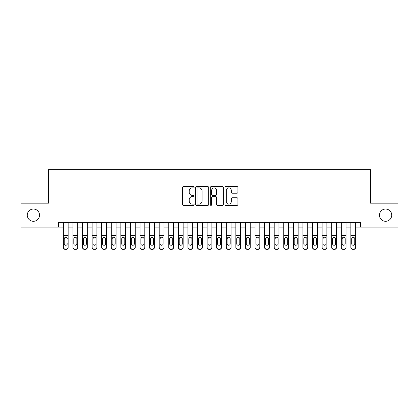 <?xml version="1.0" encoding="UTF-8"?>
<svg xmlns="http://www.w3.org/2000/svg" width="419" height="419" viewBox="0 0 419 419"><rect width="100%" height="100%" fill="white"/><g stroke="black" fill="none" stroke-linecap="round" stroke-linejoin="round"><path stroke-width="0.63" d="M194.17 187.241A0.66 0.66 0 0 0 193.51 186.581L183.517 186.581A0.943 0.943 0 0 0 182.574 187.523L182.574 204.451A0.943 0.943 0 0 0 183.517 205.394L193.51 205.394A0.66 0.66 0 0 0 194.17 204.734A0.66 0.66 0 0 0 193.51 204.079L192.216 204.079A3.012 3.012 0 0 1 189.205 201.068L189.205 199.659A3.012 3.012 0 0 1 192.216 196.647L193.51 196.647A0.66 0.66 0 0 0 194.17 195.987A0.66 0.66 0 0 0 193.51 195.327L192.216 195.327A3.012 3.012 0 0 1 189.205 192.321L189.205 190.907A3.012 3.012 0 0 1 192.216 187.901L193.51 187.901A0.66 0.66 0 0 0 194.17 187.241M379.457 215.157A6.133 6.133 0 0 0 385.59 221.29A6.133 6.133 0 0 0 391.723 215.157A6.133 6.133 0 0 0 385.59 209.023A6.133 6.133 0 0 0 379.457 215.157M27.277 215.157A6.133 6.133 0 0 0 33.41 221.29A6.133 6.133 0 0 0 39.543 215.157A6.133 6.133 0 0 0 33.41 209.023A6.133 6.133 0 0 0 27.277 215.157M236.992 193.211A0.943 0.943 0 0 0 237.929 192.274L237.929 187.523A0.943 0.943 0 0 0 236.992 186.581L225.893 186.581A0.943 0.943 0 0 0 224.951 187.523L224.951 204.451A0.943 0.943 0 0 0 225.893 205.394L236.992 205.394A0.943 0.943 0 0 0 237.929 204.451L237.929 198.716A0.943 0.943 0 0 0 236.992 197.773L232.241 197.773A0.943 0.943 0 0 0 231.298 198.716L231.298 201.56A2.514 2.514 0 0 1 228.784 204.079A2.514 2.514 0 0 1 226.265 201.56L226.265 190.415A2.514 2.514 0 0 1 228.784 187.901A2.514 2.514 0 0 1 231.298 190.415L231.298 192.274A0.943 0.943 0 0 0 232.241 193.211L236.992 193.211M58.566 227.135L20.95 227.135L20.95 203.173L48.499 203.173L48.499 169.632L370.501 169.632L370.501 203.173L398.05 203.173L398.05 227.135L360.434 227.135L360.434 222.342L58.566 222.342L58.566 227.135L63.358 227.135M208.678 187.523A0.943 0.943 0 0 0 207.735 186.581L196.637 186.581A0.943 0.943 0 0 0 195.694 187.523L195.694 204.451A0.943 0.943 0 0 0 196.637 205.394L207.735 205.394A0.943 0.943 0 0 0 208.678 204.451L208.678 187.523M211.265 186.581L222.363 186.581A0.943 0.943 0 0 1 223.306 187.523L223.306 204.451A0.943 0.943 0 0 1 222.363 205.394L217.613 205.394A0.943 0.943 0 0 1 216.67 204.451L216.67 197.585A0.943 0.943 0 0 0 215.733 196.647L212.58 196.647A0.943 0.943 0 0 0 211.642 197.585L211.642 204.734A0.66 0.66 0 0 1 210.982 205.394A0.66 0.66 0 0 1 210.322 204.734L210.322 187.523A0.943 0.943 0 0 1 211.265 186.581M68.145 227.135L72.937 227.135M77.73 227.135L82.522 227.135M87.314 227.135L92.107 227.135M96.899 227.135L101.691 227.135M106.478 227.135L111.271 227.135M116.063 227.135L120.855 227.135M125.648 227.135L130.44 227.135M135.232 227.135L140.019 227.135M144.812 227.135L149.604 227.135M154.396 227.135L159.189 227.135M163.981 227.135L168.773 227.135M173.566 227.135L178.353 227.135M183.145 227.135L187.937 227.135M192.73 227.135L197.522 227.135M202.314 227.135L207.106 227.135M211.894 227.135L216.686 227.135M221.478 227.135L226.27 227.135M231.063 227.135L235.855 227.135M240.647 227.135L245.434 227.135M250.227 227.135L255.019 227.135M259.811 227.135L264.604 227.135M269.396 227.135L274.188 227.135M278.981 227.135L283.768 227.135M288.56 227.135L293.352 227.135M298.145 227.135L302.937 227.135M307.729 227.135L312.522 227.135M317.309 227.135L322.101 227.135M326.893 227.135L331.686 227.135M336.478 227.135L341.27 227.135M346.063 227.135L350.855 227.135M355.642 227.135L360.434 227.135M197.674 187.901A0.66 0.66 0 0 0 197.014 188.555L197.014 203.419A0.66 0.66 0 0 0 197.674 204.079L199.035 204.079A3.012 3.012 0 0 0 202.047 201.068L202.047 190.907A3.012 3.012 0 0 0 199.035 187.901L197.674 187.901M216.67 190.462A2.514 2.514 0 0 0 214.156 187.942A2.514 2.514 0 0 0 211.642 190.462L211.642 194.39A0.943 0.943 0 0 0 212.58 195.327L215.733 195.327A0.943 0.943 0 0 0 216.67 194.39L216.67 190.462M63.358 222.342L63.358 247.163A1.917 1.901 -0 0 0 65.275 249.064L66.228 249.064A1.917 1.901 -0 0 0 68.145 247.163L68.145 247.467A1.917 1.901 180 0 1 66.228 249.368L66.228 249.064M68.145 238.291L68.145 247.467M67.286 244.041L67.286 243.743A1.535 1.519 180 0 1 65.752 245.262A1.535 1.519 180 0 0 67.286 243.743M64.217 244.041L64.217 243.743A1.535 1.519 180 0 0 65.752 245.262A1.535 1.519 180 0 1 64.217 243.743L64.217 238.573M64.95 237.379L64.217 238.694L64.39 237.987L65.752 237.154L67.113 237.987L67.286 238.694M66.553 237.379L65.752 237.154M68.145 222.342L68.145 247.163M65.275 249.064L65.275 249.368L66.228 249.368M65.275 249.368A1.917 1.901 180 0 1 63.358 247.467M77.73 238.291L77.73 247.467A1.917 1.901 180 0 1 75.813 249.368L75.813 249.064A1.917 1.901 -0 0 0 77.73 247.163L77.73 247.467M76.866 244.041L76.866 243.743A1.535 1.519 180 0 1 75.336 245.262A1.535 1.519 180 0 1 73.802 243.743L73.802 238.694L73.802 243.743A1.535 1.519 180 0 0 75.336 245.262M76.132 237.379L75.336 237.154L76.698 237.987L76.866 238.573M74.535 237.379L73.802 238.694L73.969 237.987L75.336 237.154M87.314 238.291L87.314 247.467A1.917 1.901 180 0 1 85.397 249.368L85.397 249.064A1.917 1.901 -0 0 0 87.314 247.163L87.314 247.467M86.45 244.041L86.45 243.743A1.535 1.519 180 0 1 84.916 245.262A1.535 1.519 180 0 1 83.386 243.743L83.386 238.694L83.386 243.743A1.535 1.519 180 0 0 84.916 245.262M85.717 237.379L84.916 237.154L86.283 237.987L86.45 238.573M84.119 237.379L83.386 238.694L83.554 237.987L84.916 237.154M96.899 238.291L96.899 247.467A1.917 1.901 180 0 1 94.982 249.368L94.982 249.064A1.917 1.901 -0 0 0 96.899 247.163L96.899 247.467M96.035 244.041L96.035 243.743A1.535 1.519 180 0 1 94.5 245.262A1.535 1.519 180 0 1 92.966 243.743L92.966 238.694L92.966 243.743A1.535 1.519 180 0 0 94.5 245.262M95.302 237.379L94.5 237.154L95.867 237.987L96.035 238.573M93.699 237.379L92.966 238.694L93.138 237.987L94.5 237.154M106.478 238.291L106.478 247.467A1.917 1.901 180 0 1 104.561 249.368L104.561 249.064A1.917 1.901 -0 0 0 106.478 247.163L106.478 247.467M105.619 244.041L105.619 243.743A1.535 1.519 180 0 1 104.085 245.262A1.535 1.519 180 0 1 102.55 243.743L102.55 238.694L102.55 243.743A1.535 1.519 180 0 0 104.085 245.262M104.881 237.379L104.085 237.154L105.447 237.987L105.619 238.573M103.284 237.379L102.55 238.694L102.723 237.987L104.085 237.154M77.73 222.342L77.73 247.163M74.854 249.064L74.854 249.368A1.917 1.901 180 0 1 72.937 247.467L72.937 247.163A1.917 1.901 -0 0 0 74.854 249.064L75.813 249.064M72.937 222.342L72.937 247.163M74.854 249.368L75.813 249.368M76.866 238.694L76.866 243.743M87.314 222.342L87.314 247.163M84.439 249.064L84.439 249.368A1.917 1.901 180 0 1 82.522 247.467L82.522 247.163A1.917 1.901 -0 0 0 84.439 249.064L85.397 249.064M82.522 222.342L82.522 247.163M84.439 249.368L85.397 249.368M86.45 238.694L86.45 243.743M96.899 222.342L96.899 247.163M94.024 249.064L94.024 249.368A1.917 1.901 180 0 1 92.107 247.467L92.107 247.163A1.917 1.901 -0 0 0 94.024 249.064L94.982 249.064M92.107 222.342L92.107 247.163M94.024 249.368L94.982 249.368M96.035 238.694L96.035 243.743M106.478 222.342L106.478 247.163M103.603 249.064L103.603 249.368A1.917 1.901 180 0 1 101.691 247.467L101.691 247.163A1.917 1.901 -0 0 0 103.603 249.064L104.561 249.064M101.691 222.342L101.691 247.163M103.603 249.368L104.561 249.368M105.619 238.694L105.619 243.743M116.063 238.291L116.063 247.467A1.917 1.901 180 0 1 114.146 249.368L114.146 249.064A1.917 1.901 -0 0 0 116.063 247.163L116.063 247.467M115.199 244.041L115.199 243.743A1.535 1.519 180 0 1 113.669 245.262A1.535 1.519 180 0 1 112.135 243.743L112.135 238.694L112.135 243.743A1.535 1.519 180 0 0 113.669 245.262M114.466 237.379L113.669 237.154L115.031 237.987L115.199 238.573M112.868 237.379L112.135 238.694L112.302 237.987L113.669 237.154M116.063 222.342L116.063 247.163M113.188 249.064L113.188 249.368A1.917 1.901 180 0 1 111.271 247.467L111.271 247.163A1.917 1.901 -0 0 0 113.188 249.064L114.146 249.064M111.271 222.342L111.271 247.163M113.188 249.368L114.146 249.368M115.199 238.694L115.199 243.743M125.648 238.291L125.648 247.467A1.917 1.901 180 0 1 123.731 249.368L123.731 249.064A1.917 1.901 -0 0 0 125.648 247.163L125.648 247.467M124.783 244.041L124.783 243.743A1.535 1.519 180 0 1 123.249 245.262A1.535 1.519 180 0 1 121.72 243.743L121.72 238.694L121.72 243.743A1.535 1.519 180 0 0 123.249 245.262M124.05 237.379L123.249 237.154L124.616 237.987L124.783 238.573M122.453 237.379L121.72 238.694L121.887 237.987L123.249 237.154M125.648 222.342L125.648 247.163M122.772 249.064L122.772 249.368A1.917 1.901 180 0 1 120.855 247.467L120.855 247.163A1.917 1.901 -0 0 0 122.772 249.064L123.731 249.064M120.855 222.342L120.855 247.163M122.772 249.368L123.731 249.368M124.783 238.694L124.783 243.743M135.232 238.291L135.232 247.467A1.917 1.901 180 0 1 133.315 249.368L133.315 249.064A1.917 1.901 -0 0 0 135.232 247.163L135.232 247.467M134.368 244.041L134.368 243.743A1.535 1.519 180 0 1 132.833 245.262A1.535 1.519 180 0 1 131.299 243.743L131.299 238.694L131.299 243.743A1.535 1.519 180 0 0 132.833 245.262M133.635 237.379L132.833 237.154L134.195 237.987L134.368 238.573M132.032 237.379L131.299 238.694L131.472 237.987L132.833 237.154M135.232 222.342L135.232 247.163M132.357 249.064L132.357 249.368A1.917 1.901 180 0 1 130.44 247.467L130.44 247.163A1.917 1.901 -0 0 0 132.357 249.064L133.315 249.064M130.44 222.342L130.44 247.163M132.357 249.368L133.315 249.368M134.368 238.694L134.368 243.743M144.812 238.291L144.812 247.467A1.917 1.901 180 0 1 142.895 249.368L142.895 249.064A1.917 1.901 -0 0 0 144.812 247.163L144.812 247.467M143.953 244.041L143.953 243.743A1.535 1.519 180 0 1 142.418 245.262A1.535 1.519 180 0 1 140.884 243.743L140.884 238.694L140.884 243.743A1.535 1.519 180 0 0 142.418 245.262M143.214 237.379L142.418 237.154L143.78 237.987L143.953 238.573M141.617 237.379L140.884 238.694L141.056 237.987L142.418 237.154M144.812 222.342L144.812 247.163M141.936 249.064L141.936 249.368A1.917 1.901 180 0 1 140.019 247.467L140.019 247.163A1.917 1.901 -0 0 0 141.936 249.064L142.895 249.064M140.019 222.342L140.019 247.163M141.936 249.368L142.895 249.368M143.953 238.694L143.953 243.743M154.396 238.291L154.396 247.467A1.917 1.901 180 0 1 152.479 249.368L152.479 249.064A1.917 1.901 -0 0 0 154.396 247.163L154.396 247.467M153.532 244.041L153.532 243.743A1.535 1.519 180 0 1 152.003 245.262A1.535 1.519 180 0 1 150.468 243.743L150.468 238.694L150.468 243.743A1.535 1.519 180 0 0 152.003 245.262M152.799 237.379L152.003 237.154L153.364 237.987L153.532 238.573M151.201 237.379L150.468 238.694L150.636 237.987L152.003 237.154M163.981 238.291L163.981 247.467A1.917 1.901 180 0 1 162.064 249.368L162.064 249.064A1.917 1.901 -0 0 0 163.981 247.163L163.981 247.467M163.117 244.041L163.117 243.743A1.535 1.519 180 0 1 161.582 245.262A1.535 1.519 180 0 1 160.053 243.743L160.053 238.694L160.053 243.743A1.535 1.519 180 0 0 161.582 245.262M162.383 237.379L161.582 237.154L162.949 237.987L163.117 238.573M160.786 237.379L160.053 238.694L160.22 237.987L161.582 237.154M173.566 238.291L173.566 247.467A1.917 1.901 180 0 1 171.649 249.368L171.649 249.064A1.917 1.901 -0 0 0 173.566 247.163L173.566 247.467M172.701 244.041L172.701 243.743A1.535 1.519 180 0 1 171.167 245.262A1.535 1.519 180 0 1 169.632 243.743L169.632 238.694L169.632 243.743A1.535 1.519 180 0 0 171.167 245.262M171.963 237.379L171.167 237.154L172.528 237.987L172.701 238.573M170.365 237.379L169.632 238.694L169.805 237.987L171.167 237.154M183.145 238.291L183.145 247.467A1.917 1.901 180 0 1 181.228 249.368L181.228 249.064A1.917 1.901 -0 0 0 183.145 247.163L183.145 247.467M182.286 244.041L182.286 243.743A1.535 1.519 180 0 1 180.751 245.262A1.535 1.519 180 0 1 179.217 243.743L179.217 238.694L179.217 243.743A1.535 1.519 180 0 0 180.751 245.262M181.547 237.379L180.751 237.154L182.113 237.987L182.286 238.573M179.95 237.379L179.217 238.694L179.384 237.987L180.751 237.154M192.73 238.291L192.73 247.467A1.917 1.901 180 0 1 190.813 249.368L190.813 249.064A1.917 1.901 -0 0 0 192.73 247.163L192.73 247.467M191.865 244.041L191.865 243.743A1.535 1.519 180 0 1 190.336 245.262A1.535 1.519 180 0 1 188.801 243.743L188.801 238.694L188.801 243.743A1.535 1.519 180 0 0 190.336 245.262M191.132 237.379L190.336 237.154L191.698 237.987L191.865 238.573M189.535 237.379L188.801 238.694L188.969 237.987L190.336 237.154M202.314 238.291L202.314 247.467A1.917 1.901 180 0 1 200.397 249.368L200.397 249.064A1.917 1.901 -0 0 0 202.314 247.163L202.314 247.467M201.45 244.041L201.45 243.743A1.535 1.519 180 0 1 199.915 245.262A1.535 1.519 180 0 1 198.386 243.743L198.386 238.694L198.386 243.743A1.535 1.519 180 0 0 199.915 245.262M200.717 237.379L199.915 237.154L201.282 237.987L201.45 238.573M199.119 237.379L198.386 238.694L198.554 237.987L199.915 237.154M211.894 238.291L211.894 247.467A1.917 1.901 180 0 1 209.977 249.368L209.977 249.064A1.917 1.901 -0 0 0 211.894 247.163L211.894 247.467M211.035 244.041L211.035 243.743A1.535 1.519 180 0 1 209.5 245.262A1.535 1.519 180 0 1 207.965 243.743L207.965 238.694L207.965 243.743A1.535 1.519 180 0 0 209.5 245.262M210.296 237.379L209.5 237.154L210.862 237.987L211.035 238.573M208.699 237.379L207.965 238.694L208.138 237.987L209.5 237.154M221.478 238.291L221.478 247.467A1.917 1.901 180 0 1 219.561 249.368L219.561 249.064A1.917 1.901 -0 0 0 221.478 247.163L221.478 247.467M220.614 244.041L220.614 243.743A1.535 1.519 180 0 1 219.085 245.262A1.535 1.519 180 0 1 217.55 243.743L217.55 238.694L217.55 243.743A1.535 1.519 180 0 0 219.085 245.262M219.881 237.379L219.085 237.154L220.446 237.987L220.614 238.573M218.283 237.379L217.55 238.694L217.718 237.987L219.085 237.154M231.063 238.291L231.063 247.467A1.917 1.901 180 0 1 229.146 249.368L229.146 249.064A1.917 1.901 -0 0 0 231.063 247.163L231.063 247.467M230.199 244.041L230.199 243.743A1.535 1.519 180 0 1 228.664 245.262A1.535 1.519 180 0 1 227.135 243.743L227.135 238.694L227.135 243.743A1.535 1.519 180 0 0 228.664 245.262M229.465 237.379L228.664 237.154L230.031 237.987L230.199 238.573M227.868 237.379L227.135 238.694L227.302 237.987L228.664 237.154M240.647 238.291L240.647 247.467A1.917 1.901 180 0 1 238.73 249.368L238.73 249.064A1.917 1.901 -0 0 0 240.647 247.163L240.647 247.467M239.783 244.041L239.783 243.743A1.535 1.519 180 0 1 238.249 245.262A1.535 1.519 180 0 1 236.714 243.743L236.714 238.694L236.714 243.743A1.535 1.519 180 0 0 238.249 245.262M239.05 237.379L238.249 237.154L239.616 237.987L239.783 238.573M237.447 237.379L236.714 238.694L236.887 237.987L238.249 237.154M250.227 238.291L250.227 247.467A1.917 1.901 180 0 1 248.31 249.368L248.31 249.064A1.917 1.901 -0 0 0 250.227 247.163L250.227 247.467M249.368 244.041L249.368 243.743A1.535 1.519 180 0 1 247.833 245.262A1.535 1.519 180 0 1 246.299 243.743L246.299 238.694L246.299 243.743A1.535 1.519 180 0 0 247.833 245.262M248.629 237.379L247.833 237.154L249.195 237.987L249.368 238.573M247.032 237.379L246.299 238.694L246.472 237.987L247.833 237.154M259.811 238.291L259.811 247.467A1.917 1.901 180 0 1 257.894 249.368L257.894 249.064A1.917 1.901 -0 0 0 259.811 247.163L259.811 247.467M258.947 244.041L258.947 243.743A1.535 1.519 180 0 1 257.418 245.262A1.535 1.519 180 0 1 255.883 243.743L255.883 238.694L255.883 243.743A1.535 1.519 180 0 0 257.418 245.262M258.214 237.379L257.418 237.154L258.78 237.987L258.947 238.573M256.617 237.379L255.883 238.694L256.051 237.987L257.418 237.154M154.396 222.342L154.396 247.163M151.521 249.064L151.521 249.368A1.917 1.901 180 0 1 149.604 247.467L149.604 247.163A1.917 1.901 -0 0 0 151.521 249.064L152.479 249.064M149.604 222.342L149.604 247.163M151.521 249.368L152.479 249.368M153.532 238.694L153.532 243.743M163.981 222.342L163.981 247.163M161.106 249.064L161.106 249.368A1.917 1.901 180 0 1 159.189 247.467L159.189 247.163A1.917 1.901 -0 0 0 161.106 249.064L162.064 249.064M159.189 222.342L159.189 247.163M161.106 249.368L162.064 249.368M163.117 238.694L163.117 243.743M173.566 222.342L173.566 247.163M170.69 249.064L170.69 249.368A1.917 1.901 180 0 1 168.773 247.467L168.773 247.163A1.917 1.901 -0 0 0 170.69 249.064L171.649 249.064M168.773 222.342L168.773 247.163M170.69 249.368L171.649 249.368M172.701 238.694L172.701 243.743M183.145 222.342L183.145 247.163M180.27 249.064L180.27 249.368A1.917 1.901 180 0 1 178.353 247.467L178.353 247.163A1.917 1.901 -0 0 0 180.27 249.064L181.228 249.064M178.353 222.342L178.353 247.163M180.27 249.368L181.228 249.368M182.286 238.694L182.286 243.743M192.73 222.342L192.73 247.163M189.854 249.064L189.854 249.368A1.917 1.901 180 0 1 187.937 247.467L187.937 247.163A1.917 1.901 -0 0 0 189.854 249.064L190.813 249.064M187.937 222.342L187.937 247.163M189.854 249.368L190.813 249.368M191.865 238.694L191.865 243.743M202.314 222.342L202.314 247.163M199.439 249.064L199.439 249.368A1.917 1.901 180 0 1 197.522 247.467L197.522 247.163A1.917 1.901 -0 0 0 199.439 249.064L200.397 249.064M197.522 222.342L197.522 247.163M199.439 249.368L200.397 249.368M201.45 238.694L201.45 243.743M211.894 222.342L211.894 247.163M209.023 249.064L209.023 249.368A1.917 1.901 180 0 1 207.106 247.467L207.106 247.163A1.917 1.901 -0 0 0 209.023 249.064L209.977 249.064M207.106 222.342L207.106 247.163M209.023 249.368L209.977 249.368M211.035 238.694L211.035 243.743M221.478 222.342L221.478 247.163M218.603 249.064L218.603 249.368A1.917 1.901 180 0 1 216.686 247.467L216.686 247.163A1.917 1.901 -0 0 0 218.603 249.064L219.561 249.064M216.686 222.342L216.686 247.163M218.603 249.368L219.561 249.368M220.614 238.694L220.614 243.743M231.063 222.342L231.063 247.163M228.187 249.064L228.187 249.368A1.917 1.901 180 0 1 226.27 247.467L226.27 247.163A1.917 1.901 -0 0 0 228.187 249.064L229.146 249.064M226.27 222.342L226.27 247.163M228.187 249.368L229.146 249.368M230.199 238.694L230.199 243.743M240.647 222.342L240.647 247.163M237.772 249.064L237.772 249.368A1.917 1.901 180 0 1 235.855 247.467L235.855 247.163A1.917 1.901 -0 0 0 237.772 249.064L238.73 249.064M235.855 222.342L235.855 247.163M237.772 249.368L238.73 249.368M239.783 238.694L239.783 243.743M250.227 222.342L250.227 247.163M247.351 249.064L247.351 249.368A1.917 1.901 180 0 1 245.434 247.467L245.434 247.163A1.917 1.901 -0 0 0 247.351 249.064L248.31 249.064M245.434 222.342L245.434 247.163M247.351 249.368L248.31 249.368M249.368 238.694L249.368 243.743M259.811 222.342L259.811 247.163M256.936 249.064L256.936 249.368A1.917 1.901 180 0 1 255.019 247.467L255.019 247.163A1.917 1.901 -0 0 0 256.936 249.064L257.894 249.064M255.019 222.342L255.019 247.163M256.936 249.368L257.894 249.368M258.947 238.694L258.947 243.743M269.396 238.291L269.396 247.467A1.917 1.901 180 0 1 267.479 249.368L267.479 249.064A1.917 1.901 -0 0 0 269.396 247.163L269.396 247.467M268.532 244.041L268.532 243.743A1.535 1.519 180 0 1 266.997 245.262A1.535 1.519 180 0 1 265.468 243.743L265.468 238.694L265.468 243.743A1.535 1.519 180 0 0 266.997 245.262M267.799 237.379L266.997 237.154L268.364 237.987L268.532 238.573M266.201 237.379L265.468 238.694L265.636 237.987L266.997 237.154M278.981 238.291L278.981 247.467A1.917 1.901 180 0 1 277.064 249.368L277.064 249.064A1.917 1.901 -0 0 0 278.981 247.163L278.981 247.467M278.116 244.041L278.116 243.743A1.535 1.519 180 0 1 276.582 245.262A1.535 1.519 180 0 1 275.047 243.743L275.047 238.694L275.047 243.743A1.535 1.519 180 0 0 276.582 245.262M277.383 237.379L276.582 237.154L277.944 237.987L278.116 238.573M275.781 237.379L275.047 238.694L275.22 237.987L276.582 237.154M288.56 238.291L288.56 247.467A1.917 1.901 180 0 1 286.643 249.368L286.643 249.064A1.917 1.901 -0 0 0 288.56 247.163L288.56 247.467M287.701 244.041L287.701 243.743A1.535 1.519 180 0 1 286.167 245.262A1.535 1.519 180 0 1 284.632 243.743L284.632 238.694L284.632 243.743A1.535 1.519 180 0 0 286.167 245.262M286.963 237.379L286.167 237.154L287.528 237.987L287.701 238.573M285.365 237.379L284.632 238.694L284.805 237.987L286.167 237.154M298.145 238.291L298.145 247.467A1.917 1.901 180 0 1 296.228 249.368L296.228 249.064A1.917 1.901 -0 0 0 298.145 247.163L298.145 247.467M297.281 244.041L297.281 243.743A1.535 1.519 180 0 1 295.751 245.262A1.535 1.519 180 0 1 294.217 243.743L294.217 238.694L294.217 243.743A1.535 1.519 180 0 0 295.751 245.262M296.547 237.379L295.751 237.154L297.113 237.987L297.281 238.573M294.95 237.379L294.217 238.694L294.384 237.987L295.751 237.154M269.396 222.342L269.396 247.163M266.521 249.064L266.521 249.368A1.917 1.901 180 0 1 264.604 247.467L264.604 247.163A1.917 1.901 -0 0 0 266.521 249.064L267.479 249.064M264.604 222.342L264.604 247.163M266.521 249.368L267.479 249.368M268.532 238.694L268.532 243.743M278.981 222.342L278.981 247.163M276.105 249.064L276.105 249.368A1.917 1.901 180 0 1 274.188 247.467L274.188 247.163A1.917 1.901 -0 0 0 276.105 249.064L277.064 249.064M274.188 222.342L274.188 247.163M276.105 249.368L277.064 249.368M278.116 238.694L278.116 243.743M288.56 222.342L288.56 247.163M285.685 249.064L285.685 249.368A1.917 1.901 180 0 1 283.768 247.467L283.768 247.163A1.917 1.901 -0 0 0 285.685 249.064L286.643 249.064M283.768 222.342L283.768 247.163M285.685 249.368L286.643 249.368M287.701 238.694L287.701 243.743M298.145 222.342L298.145 247.163M295.269 249.064L295.269 249.368A1.917 1.901 180 0 1 293.352 247.467L293.352 247.163A1.917 1.901 -0 0 0 295.269 249.064L296.228 249.064M293.352 222.342L293.352 247.163M295.269 249.368L296.228 249.368M297.281 238.694L297.281 243.743M307.729 238.291L307.729 247.467A1.917 1.901 180 0 1 305.812 249.368L305.812 249.064A1.917 1.901 -0 0 0 307.729 247.163L307.729 247.467M306.865 244.041L306.865 243.743A1.535 1.519 180 0 1 305.331 245.262A1.535 1.519 180 0 1 303.801 243.743L303.801 238.694L303.801 243.743A1.535 1.519 180 0 0 305.331 245.262M306.132 237.379L305.331 237.154L306.698 237.987L306.865 238.573M304.534 237.379L303.801 238.694L303.969 237.987L305.331 237.154M307.729 222.342L307.729 247.163M304.854 249.064L304.854 249.368A1.917 1.901 180 0 1 302.937 247.467L302.937 247.163A1.917 1.901 -0 0 0 304.854 249.064L305.812 249.064M302.937 222.342L302.937 247.163M304.854 249.368L305.812 249.368M306.865 238.694L306.865 243.743M317.309 238.291L317.309 247.467A1.917 1.901 180 0 1 315.397 249.368L315.397 249.064A1.917 1.901 -0 0 0 317.309 247.163L317.309 247.467M316.45 244.041L316.45 243.743A1.535 1.519 180 0 1 314.915 245.262A1.535 1.519 180 0 1 313.381 243.743L313.381 238.694L313.381 243.743A1.535 1.519 180 0 0 314.915 245.262M315.711 237.379L314.915 237.154L316.277 237.987L316.45 238.573M314.114 237.379L313.381 238.694L313.553 237.987L314.915 237.154M317.309 222.342L317.309 247.163M314.439 249.064L314.439 249.368A1.917 1.901 180 0 1 312.522 247.467L312.522 247.163A1.917 1.901 -0 0 0 314.439 249.064L315.397 249.064M312.522 222.342L312.522 247.163M314.439 249.368L315.397 249.368M316.45 238.694L316.45 243.743M326.893 238.291L326.893 247.467A1.917 1.901 180 0 1 324.976 249.368L324.976 249.064A1.917 1.901 -0 0 0 326.893 247.163L326.893 247.467M326.034 244.041L326.034 243.743A1.535 1.519 180 0 1 324.5 245.262A1.535 1.519 180 0 1 322.965 243.743L322.965 238.694L322.965 243.743A1.535 1.519 180 0 0 324.5 245.262M325.296 237.379L324.5 237.154L325.862 237.987L326.034 238.573M323.698 237.379L322.965 238.694L323.133 237.987L324.5 237.154M326.893 222.342L326.893 247.163M324.018 249.064L324.018 249.368A1.917 1.901 180 0 1 322.101 247.467L322.101 247.163A1.917 1.901 -0 0 0 324.018 249.064L324.976 249.064M322.101 222.342L322.101 247.163M324.018 249.368L324.976 249.368M326.034 238.694L326.034 243.743M336.478 238.291L336.478 247.467A1.917 1.901 180 0 1 334.561 249.368L334.561 249.064A1.917 1.901 -0 0 0 336.478 247.163L336.478 247.467M335.614 244.041L335.614 243.743A1.535 1.519 180 0 1 334.084 245.262A1.535 1.519 180 0 1 332.55 243.743L332.55 238.694L332.55 243.743A1.535 1.519 180 0 0 334.084 245.262M334.881 237.379L334.084 237.154L335.446 237.987L335.614 238.573M333.283 237.379L332.55 238.694L332.717 237.987L334.084 237.154M336.478 222.342L336.478 247.163M333.603 249.064L333.603 249.368A1.917 1.901 180 0 1 331.686 247.467L331.686 247.163A1.917 1.901 -0 0 0 333.603 249.064L334.561 249.064M331.686 222.342L331.686 247.163M333.603 249.368L334.561 249.368M335.614 238.694L335.614 243.743M346.063 238.291L346.063 247.467A1.917 1.901 180 0 1 344.146 249.368L344.146 249.064A1.917 1.901 -0 0 0 346.063 247.163L346.063 247.467M345.198 244.041L345.198 243.743A1.535 1.519 180 0 1 343.664 245.262A1.535 1.519 180 0 1 342.134 243.743L342.134 238.694L342.134 243.743A1.535 1.519 180 0 0 343.664 245.262M344.465 237.379L343.664 237.154L345.031 237.987L345.198 238.573M342.868 237.379L342.134 238.694L342.302 237.987L343.664 237.154M346.063 222.342L346.063 247.163M343.187 249.064L343.187 249.368A1.917 1.901 180 0 1 341.27 247.467L341.27 247.163A1.917 1.901 -0 0 0 343.187 249.064L344.146 249.064M341.27 222.342L341.27 247.163M343.187 249.368L344.146 249.368M345.198 238.694L345.198 243.743M355.642 238.291L355.642 247.467A1.917 1.901 180 0 1 353.725 249.368L353.725 249.064A1.917 1.901 -0 0 0 355.642 247.163L355.642 247.467M354.783 244.041L354.783 243.743A1.535 1.519 180 0 1 353.248 245.262A1.535 1.519 180 0 1 351.714 243.743L351.714 238.694L351.714 243.743A1.535 1.519 180 0 0 353.248 245.262M354.045 237.379L353.248 237.154L354.61 237.987L354.783 238.573M352.447 237.379L351.714 238.694L351.887 237.987L353.248 237.154M355.642 222.342L355.642 247.163M352.772 249.064L352.772 249.368A1.917 1.901 180 0 1 350.855 247.467L350.855 247.163A1.917 1.901 -0 0 0 352.772 249.064L353.725 249.064M350.855 222.342L350.855 247.163M352.772 249.368L353.725 249.368M354.783 238.694L354.783 243.743M67.113 237.987L68.145 237.987M63.358 237.987L64.39 237.987M63.358 235.509L68.145 235.509M63.358 222.41L68.145 222.41M76.698 237.987L77.73 237.987M72.937 237.987L73.969 237.987M72.937 235.509L77.73 235.509M72.937 222.41L77.73 222.41M86.283 237.987L87.314 237.987M82.522 237.987L83.554 237.987M82.522 235.509L87.314 235.509M82.522 222.41L87.314 222.41M95.867 237.987L96.899 237.987M92.107 237.987L93.138 237.987M92.107 235.509L96.899 235.509M92.107 222.41L96.899 222.41M105.447 237.987L106.478 237.987M101.691 237.987L102.723 237.987M101.691 235.509L106.478 235.509M101.691 222.41L106.478 222.41M115.031 237.987L116.063 237.987M111.271 237.987L112.302 237.987M111.271 235.509L116.063 235.509M111.271 222.41L116.063 222.41M124.616 237.987L125.648 237.987M120.855 237.987L121.887 237.987M120.855 235.509L125.648 235.509M120.855 222.41L125.648 222.41M134.195 237.987L135.232 237.987M130.44 237.987L131.472 237.987M130.44 235.509L135.232 235.509M130.44 222.41L135.232 222.41M143.78 237.987L144.812 237.987M140.019 237.987L141.056 237.987M140.019 235.509L144.812 235.509M140.019 222.41L144.812 222.41M153.364 237.987L154.396 237.987M149.604 237.987L150.636 237.987M149.604 235.509L154.396 235.509M149.604 222.41L154.396 222.41M162.949 237.987L163.981 237.987M159.189 237.987L160.22 237.987M159.189 235.509L163.981 235.509M159.189 222.41L163.981 222.41M172.528 237.987L173.566 237.987M168.773 237.987L169.805 237.987M168.773 235.509L173.566 235.509M168.773 222.41L173.566 222.41M182.113 237.987L183.145 237.987M178.353 237.987L179.384 237.987M178.353 235.509L183.145 235.509M178.353 222.41L183.145 222.41M191.698 237.987L192.73 237.987M187.937 237.987L188.969 237.987M187.937 235.509L192.73 235.509M187.937 222.41L192.73 222.41M201.282 237.987L202.314 237.987M197.522 237.987L198.554 237.987M197.522 235.509L202.314 235.509M197.522 222.41L202.314 222.41M210.862 237.987L211.894 237.987M207.106 237.987L208.138 237.987M207.106 235.509L211.894 235.509M207.106 222.41L211.894 222.41M220.446 237.987L221.478 237.987M216.686 237.987L217.718 237.987M216.686 235.509L221.478 235.509M216.686 222.41L221.478 222.41M230.031 237.987L231.063 237.987M226.27 237.987L227.302 237.987M226.27 235.509L231.063 235.509M226.27 222.41L231.063 222.41M239.616 237.987L240.647 237.987M235.855 237.987L236.887 237.987M235.855 235.509L240.647 235.509M235.855 222.41L240.647 222.41M249.195 237.987L250.227 237.987M245.434 237.987L246.472 237.987M245.434 235.509L250.227 235.509M245.434 222.41L250.227 222.41M258.78 237.987L259.811 237.987M255.019 237.987L256.051 237.987M255.019 235.509L259.811 235.509M255.019 222.41L259.811 222.41M268.364 237.987L269.396 237.987M264.604 237.987L265.636 237.987M264.604 235.509L269.396 235.509M264.604 222.41L269.396 222.41M277.944 237.987L278.981 237.987M274.188 237.987L275.22 237.987M274.188 235.509L278.981 235.509M274.188 222.41L278.981 222.41M287.528 237.987L288.56 237.987M283.768 237.987L284.805 237.987M283.768 235.509L288.56 235.509M283.768 222.41L288.56 222.41M297.113 237.987L298.145 237.987M293.352 237.987L294.384 237.987M293.352 235.509L298.145 235.509M293.352 222.41L298.145 222.41M306.698 237.987L307.729 237.987M302.937 237.987L303.969 237.987M302.937 235.509L307.729 235.509M302.937 222.41L307.729 222.41M316.277 237.987L317.309 237.987M312.522 237.987L313.553 237.987M312.522 235.509L317.309 235.509M312.522 222.41L317.309 222.41M325.862 237.987L326.893 237.987M322.101 237.987L323.133 237.987M322.101 235.509L326.893 235.509M322.101 222.41L326.893 222.41M335.446 237.987L336.478 237.987M331.686 237.987L332.717 237.987M331.686 235.509L336.478 235.509M331.686 222.41L336.478 222.41M345.031 237.987L346.063 237.987M341.27 237.987L342.302 237.987M341.27 235.509L346.063 235.509M341.27 222.41L346.063 222.41M354.61 237.987L355.642 237.987M350.855 237.987L351.887 237.987M350.855 235.509L355.642 235.509M350.855 222.41L355.642 222.41"/></g></svg>
